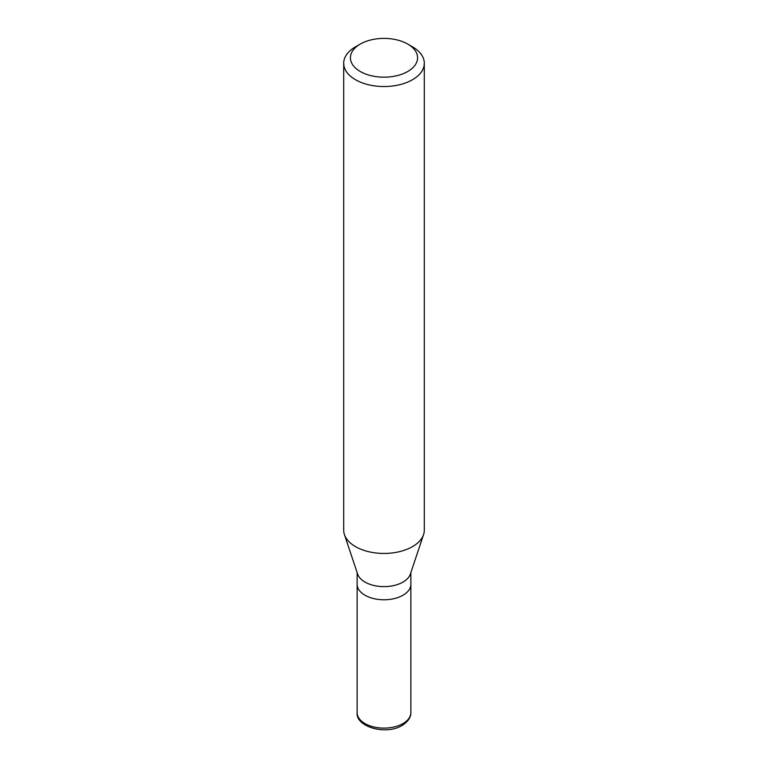 <?xml version="1.0" encoding="UTF-8"?>
<svg xmlns="http://www.w3.org/2000/svg" width="768" height="768" viewBox="0 0 768 768"><rect width="100%" height="100%" fill="white"/><g stroke="black" fill="none" stroke-linecap="round" stroke-linejoin="round"><path stroke-width="1.15" d="M402.998 595.238A26.87 15.514 180 0 1 373.718 598.598A26.87 15.514 180 0 1 357.13 584.266A26.87 15.514 0 0 0 373.718 598.598A26.87 15.514 0 0 0 402.998 595.238A26.87 15.514 0 0 0 410.87 584.266A26.87 15.514 180 0 1 402.998 595.238M423.571 534.576L410.381 574.042A26.87 15.514 180 0 1 402.998 582.077A26.87 15.514 180 0 1 376.128 585.936A26.87 15.514 180 0 1 357.619 574.042L344.429 534.576A40.301 23.27 0 0 0 372.192 552.422A40.301 23.27 0 0 0 412.493 546.624A40.301 23.27 0 0 0 423.571 534.576A40.301 23.27 0 0 0 424.301 530.17L424.301 63.274A40.301 23.27 180 0 1 412.493 79.728A40.301 23.27 180 0 1 368.582 84.768A40.301 23.27 180 0 1 343.699 63.274A40.301 23.27 180 0 1 355.507 46.819L360.25 44.083A33.581 19.392 180 0 1 407.75 44.083A33.581 19.392 180 0 1 407.75 71.501A33.581 19.392 180 0 1 360.25 71.501A33.581 19.392 180 0 1 360.25 44.083L355.507 46.819M343.699 63.274L343.699 530.17A40.301 23.27 0 0 0 344.429 534.576M407.75 44.083L412.493 46.819A40.301 23.27 180 0 1 424.301 63.274M357.13 712.598A26.87 15.514 0 0 0 373.718 726.931A26.87 15.514 0 0 0 402.998 723.562A26.87 15.514 0 0 0 410.87 712.598C410.995 714.538 410.573 720.067 402.163 725.414C386.218 735.475 355.603 727.037 357.13 712.598L357.13 572.592M410.87 572.592L410.87 712.598"/></g></svg>
